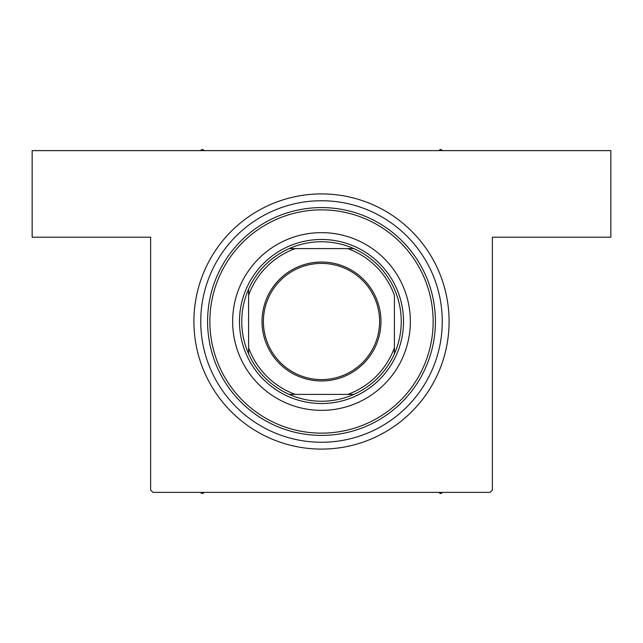 <?xml version="1.0" encoding="UTF-8"?>
<svg xmlns="http://www.w3.org/2000/svg" width="643" height="643" viewBox="0 0 643 643"><rect width="100%" height="100%" fill="white"/><g stroke="black" fill="none" stroke-linecap="round" stroke-linejoin="round"><path stroke-width="0.96" d="M321.5 193.913A127.587 127.587 0 0 1 449.087 321.5A127.587 127.587 0 0 1 321.5 449.087A127.587 127.587 0 0 1 193.913 321.5A127.587 127.587 0 0 1 321.5 193.913L321.09 193.913M448.034 337.856L448.203 336.498M150.623 490.095L150.623 237.203L32.15 237.203L32.15 150.623L610.85 150.623L610.85 237.203L492.377 237.203L492.377 490.095L490.095 492.377L152.905 492.377L150.623 490.095M448.959 327.287L449.063 323.943M449.063 323.903L449.079 322.73M448.284 335.815L448.332 335.365M327.287 194.041L323.943 193.937M323.903 193.937L322.73 193.921M335.815 194.716L335.365 194.668M194.041 315.713L193.937 319.057M193.937 319.097L193.921 320.27M194.716 307.185L194.668 307.635M410.355 321.5A88.855 88.855 0 0 0 321.5 232.645A88.855 88.855 0 0 0 232.645 321.5A88.855 88.855 0 0 0 321.5 410.355A88.855 88.855 0 0 0 410.355 321.5M209.859 321.5A111.641 111.641 0 0 0 321.5 433.141A111.641 111.641 0 0 0 433.141 321.5A111.641 111.641 0 0 0 321.5 209.859A111.641 111.641 0 0 0 209.859 321.5M435.415 321.5A113.915 113.915 0 0 1 321.5 435.415A113.915 113.915 0 0 1 207.585 321.5A113.915 113.915 0 0 1 321.5 207.585A113.915 113.915 0 0 1 435.415 321.5M200.745 321.5A120.755 120.755 0 0 0 321.5 442.255A120.755 120.755 0 0 0 442.255 321.5A120.755 120.755 0 0 0 321.5 200.745A120.755 120.755 0 0 0 200.745 321.5M438.526 492.377L440.656 493.607L442.786 492.377L440.656 493.607L438.526 492.377M202.344 493.607L204.474 492.377L202.344 493.607L200.214 492.377L202.344 493.607M204.474 150.623L202.344 149.393L200.214 150.623M442.786 150.623L440.656 149.393L438.526 150.623M321.5 262.039A59.461 59.461 0 0 1 380.961 321.5A59.461 59.461 0 0 1 321.5 380.961A59.461 59.461 0 0 1 262.039 321.5A59.461 59.461 0 0 1 321.5 262.039M321.5 379.595A58.095 58.095 0 0 0 379.595 321.5A58.095 58.095 0 0 0 321.5 263.405A58.095 58.095 0 0 0 263.405 321.5A58.095 58.095 0 0 0 321.5 379.595M321.5 241.76A79.74 79.74 0 0 0 289.197 248.592L295.322 248.592L289.197 248.592A79.74 79.74 0 0 0 248.592 353.803L248.592 347.678L248.592 353.803A79.74 79.74 0 0 0 353.803 394.408L347.678 394.408L353.803 394.408A79.74 79.74 0 0 0 394.408 353.803L394.408 295.322A77.465 77.465 0 0 0 347.678 248.592L295.322 248.592A77.465 77.465 0 0 0 248.592 295.322L248.592 347.678A77.465 77.465 0 0 0 295.322 394.408L347.678 394.408A77.465 77.465 0 0 0 394.408 347.678L394.408 353.803A79.74 79.74 0 0 0 353.803 248.592L347.678 248.592L353.803 248.592A79.74 79.74 0 0 0 321.5 241.76M321.5 403.523A82.023 82.023 0 0 1 239.477 321.5A82.023 82.023 0 0 1 321.5 239.477A82.023 82.023 0 0 1 403.523 321.5A82.023 82.023 0 0 1 321.5 403.523M289.197 394.408L295.322 394.408L289.197 394.408M248.592 289.197L248.592 295.322L248.592 289.197"/></g></svg>
